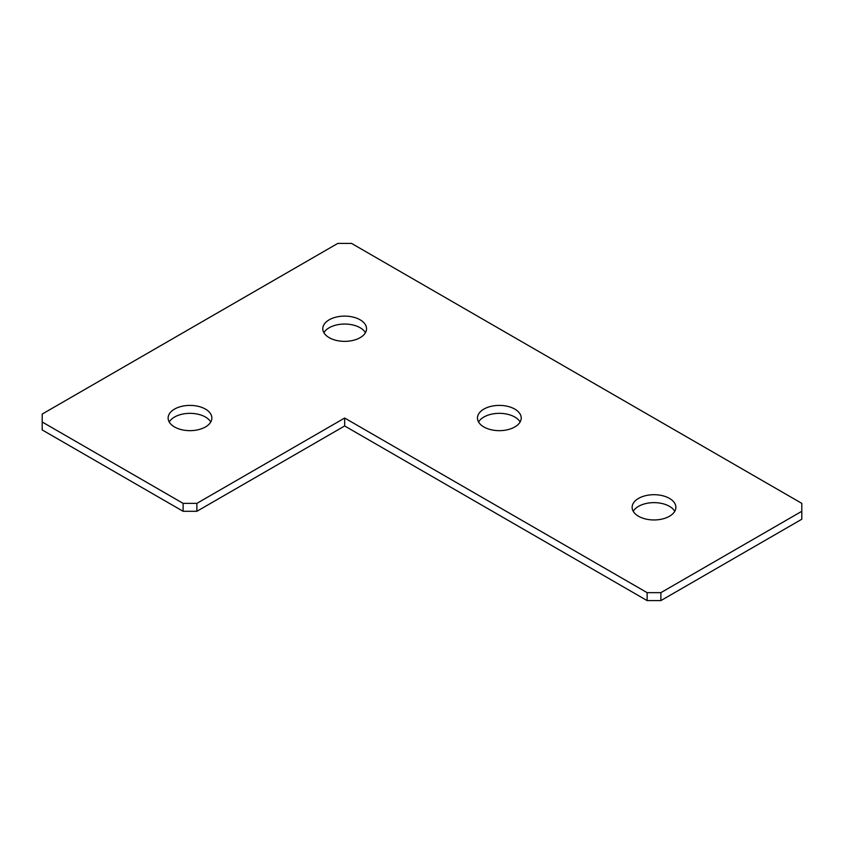 <?xml version="1.0" encoding="UTF-8"?>
<svg xmlns="http://www.w3.org/2000/svg" width="844" height="844" viewBox="0 0 844 844"><rect width="100%" height="100%" fill="white"/><g stroke="black" fill="none" stroke-linecap="round" stroke-linejoin="round"><path stroke-width="1.27" d="M169.233 422A21.87 12.628 180 0 1 174.529 417.041A21.87 12.628 180 0 1 210.757 422M174.529 409.097A21.87 12.628 180 0 1 198.361 406.365A21.87 12.628 180 0 1 211.865 418.033A21.87 12.628 180 0 1 205.461 426.958A21.87 12.628 180 0 1 181.629 429.702A21.87 12.628 180 0 1 168.125 418.033A21.87 12.628 180 0 1 174.529 409.097M323.896 332.705A21.87 12.628 180 0 1 329.202 327.746A21.87 12.628 180 0 1 365.431 332.705M329.202 319.802A21.87 12.628 180 0 1 353.035 317.07A21.87 12.628 180 0 1 366.539 328.738A21.87 12.628 180 0 1 360.135 337.663A21.87 12.628 180 0 1 336.292 340.396A21.87 12.628 180 0 1 322.788 328.738A21.87 12.628 180 0 1 329.202 319.802M478.569 422A21.87 12.628 180 0 1 483.865 417.041A21.87 12.628 180 0 1 520.104 422M483.865 409.097A21.87 12.628 180 0 1 507.708 406.365A21.87 12.628 180 0 1 521.212 418.033A21.87 12.628 180 0 1 514.798 426.958A21.87 12.628 180 0 1 490.965 429.702A21.87 12.628 180 0 1 477.461 418.033A21.87 12.628 180 0 1 483.865 409.097M633.243 511.295A21.87 12.628 180 0 1 638.539 506.337A21.87 12.628 180 0 1 674.767 511.295M638.539 498.403A21.87 12.628 180 0 1 662.371 495.66A21.87 12.628 180 0 1 675.875 507.328A21.87 12.628 180 0 1 669.471 516.254A21.87 12.628 180 0 1 645.639 518.997A21.87 12.628 180 0 1 632.135 507.328A21.87 12.628 180 0 1 638.539 498.403M647.126 600.59L647.126 592.657L660.884 592.657L801.8 511.295L801.8 519.239L660.884 600.59L647.126 600.59L344.668 425.967L344.668 418.033L196.874 503.362L196.874 511.295L183.116 511.295L42.2 429.934L42.2 422L183.116 503.362L196.874 503.362M660.884 592.657L660.884 600.59M647.126 592.657L344.668 418.033M344.668 425.967L196.874 511.295M183.116 511.295L183.116 503.362M42.2 422L42.2 414.066L337.79 243.41L351.537 243.41L801.8 503.362L801.8 511.295"/></g></svg>
